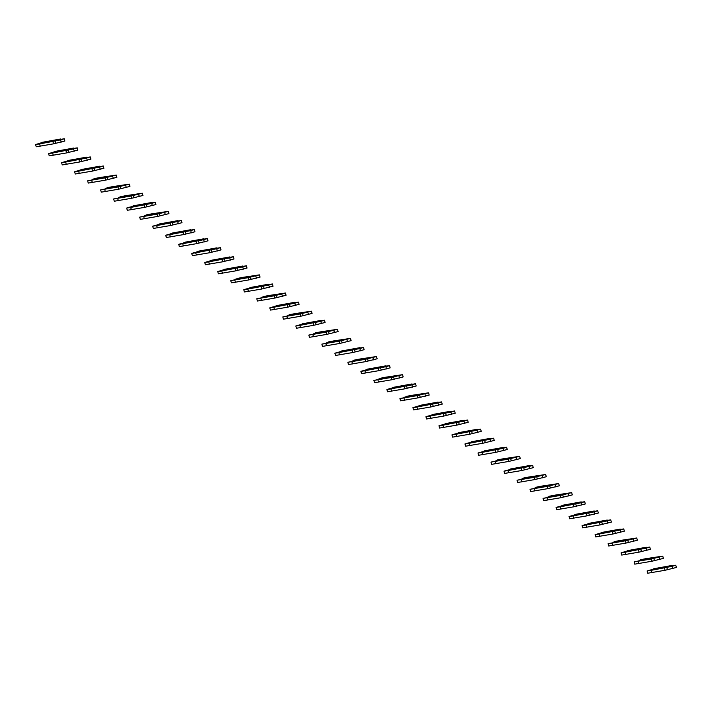 <?xml version="1.0" encoding="UTF-8"?>
<svg xmlns="http://www.w3.org/2000/svg" width="712" height="712" viewBox="0 0 712 712"><rect width="100%" height="100%" fill="white"/><g stroke="black" fill="none" stroke-linecap="round" stroke-linejoin="round"><path stroke-width="1.07" d="M662.285 568.203L662.658 567.571L665.266 567.037L660.887 568.167L661.261 568.541M660.887 568.167L650.368 570.009L647.128 570.962L651.142 570.356L672.128 566.307L675.777 565.203L669.983 566.173L672.297 565.399L653.75 568.755L652.165 569.698M647.128 570.962L647.751 573.222L665.079 570.276L676.4 567.464L675.777 565.203M652.139 569.422L662.658 567.571M651.142 570.356L651.765 572.617M664.456 568.016L665.079 570.276M666.779 567.241L667.393 569.502M649.273 559.125L652.254 557.959L647.876 559.089L648.249 559.472M647.876 559.089L634.116 561.893L651.444 558.947L662.765 556.134L645.971 558.662L640.738 559.677L639.162 560.62M634.116 561.893L634.739 564.153L652.067 561.207L663.388 558.395L662.765 556.134M639.127 560.344L649.647 558.502M638.13 561.287L638.753 563.548M651.444 558.947L652.067 561.207M653.767 558.172L654.381 560.433M636.261 550.056L636.635 549.424L639.243 548.89L634.864 550.02L635.237 550.394M634.864 550.02L624.344 551.862L621.104 552.823L625.118 552.209L646.104 548.16L649.753 547.065L643.959 548.026L646.274 547.252L627.726 550.607L626.151 551.551M621.104 552.823L621.727 555.084L639.056 552.138L650.376 549.326L649.753 547.065M626.115 551.275L636.635 549.424M625.118 552.209L625.741 554.47M638.433 549.878L639.056 552.138M640.756 549.103L641.37 551.355M623.249 540.978L626.231 539.812L621.852 540.942L622.226 541.325M621.852 540.942L608.092 543.745L625.421 540.8L636.751 537.987L619.947 540.515L614.714 541.529L613.139 542.473M608.092 543.745L608.716 546.006L626.044 543.06L637.365 540.248L636.751 537.987M613.112 542.197L623.623 540.355M612.106 543.14L612.729 545.401M625.421 540.8L626.044 543.06M627.744 540.025L628.358 542.286M610.237 531.909L610.611 531.277L613.219 530.743L608.84 531.873L609.214 532.247M608.84 531.873L598.32 533.724L595.081 534.676L599.095 534.062L620.081 530.013L623.739 528.918L617.936 529.879L620.25 529.105L601.702 532.46L600.127 533.404M595.081 534.676L595.704 536.937L613.032 533.991L624.353 531.179L623.739 528.918M600.1 533.128L610.611 531.277M599.095 534.062L599.718 536.323M612.409 531.731L613.032 533.991M614.732 530.956L615.346 533.217M597.226 522.831L600.207 521.665L595.828 522.804L596.211 523.178M595.828 522.804L585.317 524.646L582.069 525.598L586.083 524.993L607.078 520.944L610.727 519.84L604.924 520.81L607.238 520.036L588.691 523.391L587.115 524.335M582.069 525.598L582.692 527.859L600.02 524.913L611.341 522.101L610.727 519.84M587.088 524.059L597.599 522.207M586.083 524.993L586.706 527.254M599.406 522.653L600.02 524.913M601.72 521.878L602.343 524.139M584.214 513.761L587.195 512.596L582.817 513.726L583.199 514.1M582.817 513.726L572.306 515.577L569.066 516.529L573.071 515.924L594.066 511.866L597.715 510.771L591.912 511.732L594.226 510.958L575.688 514.313L574.103 515.257M569.066 516.529L569.68 518.79L587.008 515.844L598.329 513.032L597.715 510.771M574.077 514.981L584.588 513.138M573.071 515.924L573.694 518.185M586.394 513.583L587.008 515.844M588.708 512.809L589.331 515.07M571.211 504.683L571.576 504.06L574.183 503.517L569.805 504.657L570.187 505.031M569.805 504.657L559.294 506.499L556.054 507.451L560.059 506.846L581.054 502.797L584.703 501.693L578.901 502.663L581.214 501.889L562.676 505.244L561.092 506.188M556.054 507.451L556.668 509.712L573.997 506.766L585.317 503.954L584.703 501.693M561.065 505.912L571.576 504.06M560.059 506.846L560.682 509.107M573.383 504.505L573.997 506.766M575.697 503.731L576.319 505.992M558.199 495.614L561.172 494.448L556.793 495.579L557.176 495.952M556.793 495.579L543.042 498.382L560.371 495.436L571.692 492.624L554.888 495.152L549.664 496.166L548.08 497.109M543.042 498.382L543.657 500.643L560.985 497.697L572.306 494.884L571.692 492.624M548.053 496.834L558.573 494.991M547.047 497.777L547.67 500.038M560.371 495.436L560.985 497.697M562.685 494.662L563.308 496.923M545.187 486.545L545.561 485.913L548.16 485.379L543.781 486.51L544.164 486.883M543.781 486.51L530.031 489.304L547.359 486.358L558.68 483.546L541.877 486.082L536.652 487.097L535.068 488.04M530.031 489.304L530.645 491.565L547.973 488.619L559.303 485.807L558.68 483.546M535.041 487.764L545.561 485.913M534.036 488.699L534.659 490.96M547.359 486.358L547.973 488.619M549.673 485.584L550.296 487.845M532.176 477.467L535.148 476.301L530.769 477.432L531.152 477.814M530.769 477.432L517.019 480.235L534.347 477.289L545.668 474.477L528.865 477.004L523.64 478.019L522.056 478.962M517.019 480.235L517.633 482.496L534.961 479.55L546.291 476.737L545.668 474.477M522.029 478.687L532.549 476.844M521.024 479.63L521.647 481.891M534.347 477.289L534.961 479.55M536.661 476.515L537.284 478.776M519.164 468.398L519.538 467.766L522.136 467.232L517.766 468.363L518.14 468.736M517.766 468.363L507.247 470.205L504.007 471.166L508.021 470.552L529.007 466.502L532.656 465.408L526.853 466.369L529.176 465.595L510.629 468.95L509.044 469.893M504.007 471.166L504.621 473.427L521.949 470.481L533.279 467.668L532.656 465.408M509.018 469.617L519.538 467.766M508.021 470.552L508.635 472.812M521.335 468.22L521.949 470.481M523.649 467.437L524.272 469.697M506.152 459.32L509.124 458.154L504.755 459.284L505.128 459.667M504.755 459.284L490.995 462.088L508.323 459.142L519.644 456.33L502.841 458.857L497.617 459.872L496.033 460.815M490.995 462.088L491.618 464.349L508.947 461.403L520.267 458.59L519.644 456.33M496.006 460.539L506.526 458.697M495.009 461.483L495.623 463.743M508.323 459.142L508.947 461.403M510.637 458.368L511.261 460.628M493.14 450.251L493.514 449.619L496.113 449.085L491.743 450.215L492.117 450.589M491.743 450.215L481.223 452.067L477.983 453.019L481.997 452.405L502.983 448.355L506.632 447.261L500.83 448.222L503.153 447.447L484.605 450.803L483.021 451.746M477.983 453.019L478.606 455.28L495.935 452.334L507.256 449.521L506.632 447.261M482.994 451.47L493.514 449.619M481.997 452.405L482.611 454.665M495.312 450.073L495.935 452.334M497.626 449.299L498.249 451.559M480.128 441.173L483.101 440.007L478.731 441.146L479.105 441.52M478.731 441.146L468.211 442.989L464.972 443.941L468.986 443.336L489.972 439.286L493.621 438.183L487.818 439.153L490.141 438.378L471.593 441.734L470.009 442.677M464.972 443.941L465.595 446.202L482.923 443.256L494.244 440.443L493.621 438.183M469.982 442.401L480.502 440.55M468.986 443.336L469.6 445.596M482.3 440.995L482.923 443.256M484.614 440.221L485.237 442.481M467.117 432.104L467.49 431.481L470.098 430.938L465.719 432.068L466.093 432.442M465.719 432.068L455.199 433.92L451.96 434.872L455.974 434.267L476.96 430.208L480.609 429.113L474.815 430.075L477.129 429.3L458.581 432.656L456.997 433.599M451.96 434.872L452.583 437.132L469.911 434.187L481.232 431.374L480.609 429.113M456.971 433.323L467.49 431.481M455.974 434.267L456.588 436.527M469.288 431.926L469.911 434.187M471.611 431.152L472.225 433.412M454.105 423.026L457.086 421.86L452.707 422.999L453.081 423.373M452.707 422.999L442.188 424.842L438.948 425.794L442.962 425.189L463.948 421.139L467.597 420.036L461.803 421.006L464.117 420.231L445.57 423.587L443.985 424.53M438.948 425.794L439.571 428.054L456.899 425.108L468.22 422.296L467.597 420.036M443.959 424.254L454.478 422.403M442.962 425.189L443.576 427.449M456.276 422.848L456.899 425.108M458.599 422.074L459.213 424.334M441.093 413.957L441.467 413.334L444.074 412.791L439.696 413.921L440.069 414.295M439.696 413.921L429.176 415.772L425.936 416.725L429.95 416.12L450.936 412.061L454.585 410.966L448.791 411.928L451.105 411.153L432.558 414.509L430.974 415.452M425.936 416.725L426.559 418.985L443.887 416.039L455.208 413.227L454.585 410.966M430.947 415.176L441.467 413.334M429.95 416.12L430.573 418.38M443.264 413.779L443.887 416.039M445.587 413.005L446.202 415.265M428.081 404.888L428.455 404.256L431.063 403.722L426.684 404.852L427.058 405.226M426.684 404.852L416.164 406.694L412.924 407.647L416.938 407.042L437.925 402.992L441.573 401.888L435.78 402.858L438.094 402.084L419.546 405.44L417.971 406.383M412.924 407.647L413.547 409.907L430.876 406.961L442.197 404.149L441.573 401.888M417.935 406.107L428.455 404.256M416.938 407.042L417.561 409.302M430.253 404.701L430.876 406.961M432.576 403.927L433.19 406.187M415.069 395.81L418.051 394.644L413.672 395.774L414.046 396.157M413.672 395.774L399.913 398.578L417.241 395.632L428.571 392.819L411.767 395.347L406.534 396.362L404.959 397.305M399.913 398.578L400.536 400.838L417.864 397.892L429.185 395.08L428.571 392.819M404.923 397.029L415.443 395.187M403.927 397.972L404.55 400.233M417.241 395.632L417.864 397.892M419.564 394.857L420.178 397.118M402.058 386.741L402.431 386.109L405.039 385.575L400.66 386.705L401.034 387.079M400.66 386.705L390.14 388.547L386.901 389.508L390.915 388.894L411.901 384.845L415.559 383.75L409.756 384.711L412.07 383.937L393.522 387.292L391.947 388.236M386.901 389.508L387.524 391.769L404.852 388.823L416.173 386.011L415.559 383.75M391.92 387.96L402.431 386.109M390.915 388.894L391.538 391.155M404.229 386.563L404.852 388.823M406.552 385.779L407.166 388.04M389.046 377.663L392.027 376.497L387.648 377.627L388.022 378.01M387.648 377.627L373.889 380.43L391.217 377.485L402.547 374.672L385.744 377.2L380.511 378.214L378.935 379.158M373.889 380.43L374.512 382.691L391.84 379.745L403.161 376.933L402.547 374.672M378.909 378.882L389.42 377.04M377.903 379.825L378.526 382.086M391.217 377.485L391.84 379.745M393.54 376.71L394.163 378.971M376.034 368.594L376.408 367.962L379.015 367.428L374.637 368.558L375.019 368.932M374.637 368.558L364.126 370.409L360.877 371.361L364.891 370.747L385.886 366.698L389.535 365.603L383.732 366.564L386.046 365.79L367.499 369.145L365.923 370.089M360.877 371.361L361.5 373.622L378.828 370.676L390.149 367.864L389.535 365.603M365.897 369.813L376.408 367.962M364.891 370.747L365.514 373.008M378.214 368.416L378.828 370.676M380.528 367.641L381.151 369.902M363.022 359.515L366.004 358.35L361.625 359.489L362.007 359.863M361.625 359.489L347.874 362.283L365.203 359.337L376.523 356.525L359.72 359.053L354.496 360.076L352.912 361.02M347.874 362.283L348.488 364.544L365.817 361.598L377.137 358.786L376.523 356.525M352.885 360.744L363.396 358.892M351.879 361.678L352.502 363.939M365.203 359.337L365.817 361.598M367.517 358.563L368.14 360.824M350.019 350.446L350.384 349.823L352.992 349.281L348.613 350.411L348.996 350.785M348.613 350.411L338.102 352.262L334.863 353.214L338.868 352.6L359.863 348.551L363.512 347.456L357.709 348.417L360.023 347.643L341.484 350.998L339.9 351.942M334.863 353.214L335.477 355.475L352.805 352.529L364.126 349.717L363.512 347.456M339.873 351.666L350.384 349.823M338.868 352.6L339.49 354.861M352.191 350.268L352.805 352.529M354.505 349.494L355.128 351.755M337.007 341.368L339.98 340.202L335.601 341.342L335.984 341.716M335.601 341.342L321.851 344.136L339.179 341.19L350.5 338.378L333.697 340.915L328.472 341.929L326.888 342.873M321.851 344.136L322.465 346.397L339.793 343.451L351.123 340.639L350.5 338.378M326.861 342.597L337.381 340.745M325.856 343.531L326.479 345.792M339.179 341.19L339.793 343.451M341.493 340.416L342.116 342.677M323.996 332.299L326.968 331.133L322.589 332.264L322.972 332.637M322.589 332.264L308.839 335.067L326.167 332.121L337.488 329.309L320.685 331.837L315.46 332.851L313.876 333.795M308.839 335.067L309.453 337.328L326.781 334.382L338.111 331.57L337.488 329.309M313.85 333.519L324.369 331.676M312.844 334.462L313.467 336.723M326.167 332.121L326.781 334.382M328.481 331.347L329.104 333.608M310.984 323.23L311.358 322.598L313.956 322.064L309.587 323.195L309.96 323.568M309.587 323.195L299.067 325.037L295.827 325.989L299.841 325.384L320.827 321.334L324.476 320.231L318.673 321.201L320.996 320.427L302.449 323.782L300.865 324.725M295.827 325.989L296.441 328.25L313.769 325.304L325.099 322.492L324.476 320.231M300.838 324.45L311.358 322.598M299.841 325.384L300.455 327.645M313.155 323.043L313.769 325.304M315.469 322.269L316.092 324.53M297.972 314.152L300.945 312.986L296.575 314.117L296.948 314.499M296.575 314.117L282.815 316.92L300.144 313.974L311.464 311.162L294.661 313.689L289.437 314.704L287.853 315.647M282.815 316.92L283.429 319.181L300.767 316.235L312.087 313.422L311.464 311.162M287.826 315.372L298.346 313.529M286.829 316.315L287.443 318.575M300.144 313.974L300.767 316.235M302.458 313.2L303.081 315.46M284.96 305.083L285.334 304.451L287.933 303.917L283.563 305.048L283.937 305.421M283.563 305.048L273.043 306.89L269.803 307.851L273.817 307.237L294.804 303.187L298.453 302.093L292.65 303.054L294.973 302.28L276.425 305.635L274.841 306.578M269.803 307.851L270.427 310.112L287.755 307.166L299.076 304.353L298.453 302.093M274.814 306.302L285.334 304.451M273.817 307.237L274.432 309.498M287.132 304.905L287.755 307.166M289.446 304.122L290.069 306.382M271.948 296.005L274.921 294.839L270.551 295.97L270.925 296.352M270.551 295.97L256.792 298.773L274.12 295.827L285.441 293.015L268.647 295.542L263.413 296.557L261.829 297.5M256.792 298.773L257.415 301.034L274.743 298.088L286.064 295.275L285.441 293.015M261.802 297.224L272.322 295.382M260.806 298.168L261.42 300.428M274.12 295.827L274.743 298.088M276.434 295.053L277.057 297.313M258.937 286.936L259.31 286.304L261.918 285.77L257.539 286.9L257.913 287.274M257.539 286.9L247.02 288.752L243.78 289.704L247.794 289.09L268.78 285.04L272.429 283.946L266.626 284.907L268.949 284.132L250.402 287.488L248.817 288.431M243.78 289.704L244.403 291.964L261.731 289.019L273.052 286.206L272.429 283.946M248.791 288.155L259.31 286.304M247.794 289.09L248.408 291.35M261.108 286.758L261.731 289.019M263.422 285.984L264.045 288.244M245.925 277.858L248.906 276.692L244.528 277.831L244.901 278.205M244.528 277.831L230.768 280.626L248.096 277.68L259.417 274.868L242.623 277.395L237.39 278.419L235.805 279.362M230.768 280.626L231.391 282.887L248.719 279.941L260.04 277.128L259.417 274.868M235.779 279.077L246.299 277.235M234.782 280.021L235.396 282.281M248.096 277.68L248.719 279.941M250.419 276.906L251.033 279.166M232.913 268.789L233.287 268.166L235.895 267.623L231.516 268.753L231.89 269.127M231.516 268.753L220.996 270.605L217.756 271.557L221.77 270.943L242.756 266.893L246.405 265.798L240.612 266.76L242.925 265.985L224.378 269.341L222.794 270.284M217.756 271.557L218.379 273.817L235.708 270.872L247.028 268.059L246.405 265.798M222.767 270.008L233.287 268.166M221.77 270.943L222.384 273.203M235.085 268.611L235.708 270.872M237.407 267.837L238.022 270.097M219.901 259.711L222.883 258.545L218.504 259.684L218.878 260.058M218.504 259.684L207.984 261.526L204.745 262.479L208.758 261.874L229.745 257.824L233.394 256.721L227.6 257.691L229.914 256.916L211.366 260.272L209.782 261.215M204.745 262.479L205.368 264.739L222.696 261.793L234.017 258.981L233.394 256.721M209.755 260.939L220.275 259.088M208.758 261.874L209.381 264.134M222.073 259.533L222.696 261.793M224.396 258.759L225.01 261.019M206.889 250.642L207.263 250.019L209.871 249.476L205.492 250.606L205.866 250.98M205.492 250.606L194.972 252.457L191.733 253.41L195.747 252.805L216.733 248.746L220.382 247.651L214.588 248.613L216.902 247.838L198.354 251.194L196.779 252.137M191.733 253.41L192.356 255.67L209.684 252.724L221.005 249.912L220.382 247.651M196.743 251.861L207.263 250.019M195.747 252.805L196.37 255.065M209.061 250.464L209.684 252.724M211.384 249.69L211.998 251.95M193.878 241.573L194.251 240.941L196.859 240.407L192.48 241.537L192.854 241.911M192.48 241.537L181.96 243.379L178.721 244.332L182.735 243.727L203.721 239.677L207.379 238.573L201.576 239.543L203.89 238.769L185.343 242.125L183.767 243.068M178.721 244.332L179.344 246.592L196.672 243.646L207.993 240.834L207.379 238.573M183.74 242.792L194.251 240.941M182.735 243.727L183.358 245.987M196.049 241.386L196.672 243.646M198.372 240.612L198.986 242.872M180.866 232.495L183.847 231.329L179.469 232.459L179.842 232.842M179.469 232.459L168.949 234.31L165.709 235.263L169.723 234.657L190.709 230.599L194.367 229.504L188.564 230.474L190.878 229.691L172.331 233.047L170.755 233.99M165.709 235.263L166.332 237.523L183.66 234.577L194.981 231.765L194.367 229.504M170.729 233.714L181.24 231.872M169.723 234.657L170.346 236.918M183.037 232.317L183.66 234.577M185.36 231.542L185.974 233.803M167.854 223.426L168.228 222.794L170.835 222.26L166.457 223.39L166.839 223.764M166.457 223.39L155.937 225.232L152.697 226.194L156.711 225.579L177.697 221.53L181.355 220.435L175.553 221.396L177.867 220.622L159.319 223.977L157.744 224.921M152.697 226.194L153.32 228.454L170.649 225.499L181.969 222.696L181.355 220.435M157.717 224.645L168.228 222.794M156.711 225.579L157.334 227.84M170.026 223.239L170.649 225.499M172.349 222.464L172.971 224.725M154.842 214.348L157.824 213.182L153.445 214.312L153.828 214.695M153.445 214.312L139.694 217.115L157.023 214.17L168.344 211.357L151.54 213.885L146.307 214.899L144.732 215.843M139.694 217.115L140.309 219.376L157.637 216.43L168.958 213.618L168.344 211.357M144.705 215.567L155.216 213.725M143.699 216.51L144.322 218.771M157.023 214.17L157.637 216.43M159.337 213.395L159.96 215.656M141.839 205.279L142.204 204.647L144.812 204.113L140.433 205.243L140.816 205.617M140.433 205.243L129.922 207.085L126.683 208.046L130.688 207.432L151.683 203.383L155.332 202.288L149.529 203.249L151.843 202.475L133.304 205.83L131.72 206.774M126.683 208.046L127.297 210.307L144.625 207.361L155.946 204.549L155.332 202.288M131.693 206.498L142.204 204.647M130.688 207.432L131.311 209.693M144.011 205.1L144.625 207.361M146.325 204.326L146.948 206.587M128.828 196.201L131.8 195.035L127.421 196.174L127.804 196.548M127.421 196.174L113.671 198.968L130.999 196.023L142.32 193.21L125.517 195.738L120.292 196.752L118.708 197.705M113.671 198.968L114.285 201.229L131.613 198.283L142.934 195.471L142.32 193.21M118.681 197.42L129.201 195.578M117.676 198.363L118.299 200.624M130.999 196.023L131.613 198.283M133.313 195.248L133.936 197.509M115.816 187.131L118.788 185.965L114.41 187.096L114.792 187.47M114.41 187.096L100.659 189.899L117.987 186.953L129.308 184.141L112.505 186.669L107.281 187.683L105.696 188.627M100.659 189.899L101.273 192.16L118.601 189.214L129.931 186.402L129.308 184.141M105.67 188.351L116.19 186.508M104.664 189.285L105.287 191.546M117.987 186.953L118.601 189.214M120.301 186.179L120.924 188.44M102.804 178.053L105.776 176.887L101.398 178.027L101.78 178.4M101.398 178.027L87.647 180.821L104.976 177.875L116.296 175.063L99.493 177.6L94.269 178.614L92.685 179.558M87.647 180.821L88.261 183.082L105.59 180.136L116.919 177.324L116.296 175.063M92.658 179.282L103.178 177.43M91.652 180.216L92.275 182.477M104.976 177.875L105.59 180.136M107.29 177.101L107.913 179.362M89.792 168.984L90.166 168.361L92.765 167.818L88.395 168.949L88.769 169.322M88.395 168.949L77.875 170.8L74.635 171.752L78.649 171.147L99.636 167.089L103.284 165.994L97.482 166.955L99.805 166.181L81.257 169.536L79.673 170.48M74.635 171.752L75.249 174.013L92.578 171.067L103.907 168.255L103.284 165.994M79.646 170.204L90.166 168.361M78.649 171.147L79.263 173.408M91.964 168.806L92.578 171.067M94.278 168.032L94.901 170.293M76.78 159.915L77.154 159.283L79.753 158.749L75.383 159.88L75.757 160.253M75.383 159.88L64.863 161.722L61.624 162.674L65.638 162.069L86.624 158.02L90.273 156.916L84.47 157.886L86.793 157.112L68.245 160.467L66.661 161.41M61.624 162.674L62.247 164.935L79.575 161.989L90.896 159.177L90.273 156.916M66.634 161.135L77.154 159.283M65.638 162.069L66.252 164.33M78.952 159.728L79.575 161.989M81.266 158.954L81.889 161.215M63.769 150.837L66.741 149.671L62.371 150.802L62.745 151.184M62.371 150.802L51.851 152.653L48.612 153.605L52.626 153L73.612 148.941L77.261 147.847L71.458 148.817L73.781 148.034L55.233 151.389L53.649 152.332M48.612 153.605L49.235 155.866L66.563 152.92L77.884 150.107L77.261 147.847M53.623 152.056L64.142 150.214M52.626 153L53.24 155.26M65.94 150.659L66.563 152.92M68.254 149.885L68.877 152.145M50.757 141.768L51.131 141.136L53.729 140.602L49.359 141.733L49.733 142.106M49.359 141.733L38.84 143.575L35.6 144.536L39.614 143.922L60.6 139.872L64.249 138.778L58.446 139.739L60.769 138.965L42.222 142.32L40.637 143.263M35.6 144.536L36.223 146.797L53.551 143.842L64.872 141.038L64.249 138.778M40.611 142.987L51.131 141.136M39.614 143.922L40.228 146.183M52.928 141.581L53.551 143.842M55.242 140.807L55.865 143.067M672.128 566.307L672.751 568.568M659.116 557.229L659.739 559.49M646.104 548.16L646.727 550.421M633.093 539.082L633.716 541.342M620.081 530.013L620.704 532.273M607.078 520.944L607.692 523.204M594.066 511.866L594.68 514.126M581.054 502.797L581.668 505.057M568.043 493.719L568.657 495.979M555.031 484.649L555.645 486.91M542.019 475.572L542.633 477.832M529.007 466.502L529.621 468.763M515.995 457.424L516.618 459.685M502.983 448.355L503.607 450.616M489.972 439.286L490.595 441.547M476.96 430.208L477.583 432.469M463.948 421.139L464.571 423.4M450.936 412.061L451.559 414.322M437.925 402.992L438.548 405.253M424.913 393.914L425.536 396.175M411.901 384.845L412.524 387.106M398.889 375.767L399.512 378.028M385.886 366.698L386.5 368.958M372.874 357.62L373.488 359.88M359.863 348.551L360.477 350.811M346.851 339.482L347.465 341.742M333.839 330.404L334.453 332.664M320.827 321.334L321.441 323.595M307.815 312.257L308.438 314.517M294.804 303.187L295.427 305.448M281.792 294.109L282.415 296.37M268.78 285.04L269.403 287.301M255.768 275.962L256.391 278.223M242.756 266.893L243.379 269.154M229.745 257.824L230.368 260.085M216.733 248.746L217.356 251.007M203.721 239.677L204.344 241.938M190.709 230.599L191.332 232.86M177.697 221.53L178.32 223.79M164.695 212.452L165.309 214.713M151.683 203.383L152.297 205.643M138.671 194.305L139.285 196.565M125.659 185.236L126.273 187.496M112.647 176.167L113.261 178.427M99.636 167.089L100.25 169.349M86.624 158.02L87.247 160.28M73.612 148.941L74.235 151.202M60.6 139.872L61.223 142.133"/></g></svg>
